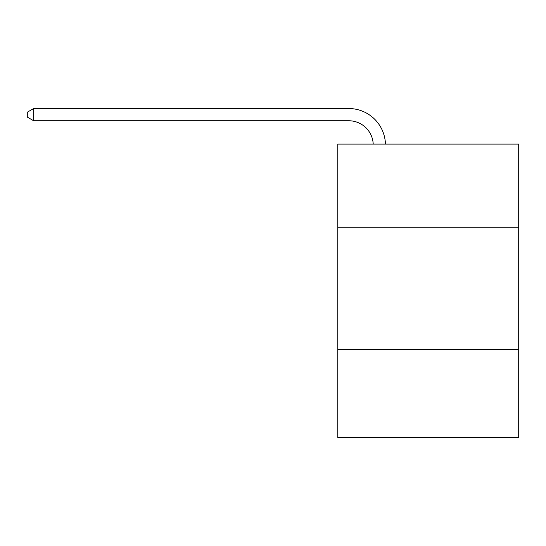 <?xml version="1.0" encoding="UTF-8"?>
<svg xmlns="http://www.w3.org/2000/svg" width="546" height="546" viewBox="0 0 546 546"><rect width="100%" height="100%" fill="white"/><g stroke="black" fill="none" stroke-linecap="round" stroke-linejoin="round"><path stroke-width="0.82" d="M518.7 227.211L518.7 144.089L337.79 144.089L337.79 227.211L518.7 227.211L518.7 437.462L337.79 437.462L337.79 227.211M518.7 349.447L337.79 349.447M348.785 120.762A24.447 24.447 0 0 1 373.211 144.089A24.447 24.447 0 0 0 348.785 120.762A24.447 24.447 0 0 1 373.211 144.089A24.447 24.447 0 0 0 348.785 120.762A24.447 24.447 0 0 1 373.211 144.089A24.447 24.447 0 0 0 348.785 120.762A24.447 24.447 0 0 1 373.211 144.089A24.447 24.447 0 0 0 348.785 120.762A24.447 24.447 0 0 1 373.211 144.089A24.447 24.447 0 0 0 348.785 120.762A24.447 24.447 0 0 1 373.211 144.089A24.447 24.447 0 0 0 348.785 120.762A24.447 24.447 0 0 1 373.211 144.089A24.447 24.447 0 0 0 348.785 120.762A24.447 24.447 0 0 1 373.211 144.089A24.447 24.447 0 0 0 348.785 120.762A24.447 24.447 0 0 1 373.211 144.089A24.447 24.447 0 0 0 348.785 120.762A24.447 24.447 0 0 1 373.211 144.089A24.447 24.447 0 0 0 348.785 120.762L33.654 120.762L27.3 117.097L27.3 112.21L33.654 108.538L348.785 108.538A36.671 36.671 0 0 1 385.442 144.089M33.654 120.762L33.654 108.538L348.785 108.538"/></g></svg>
